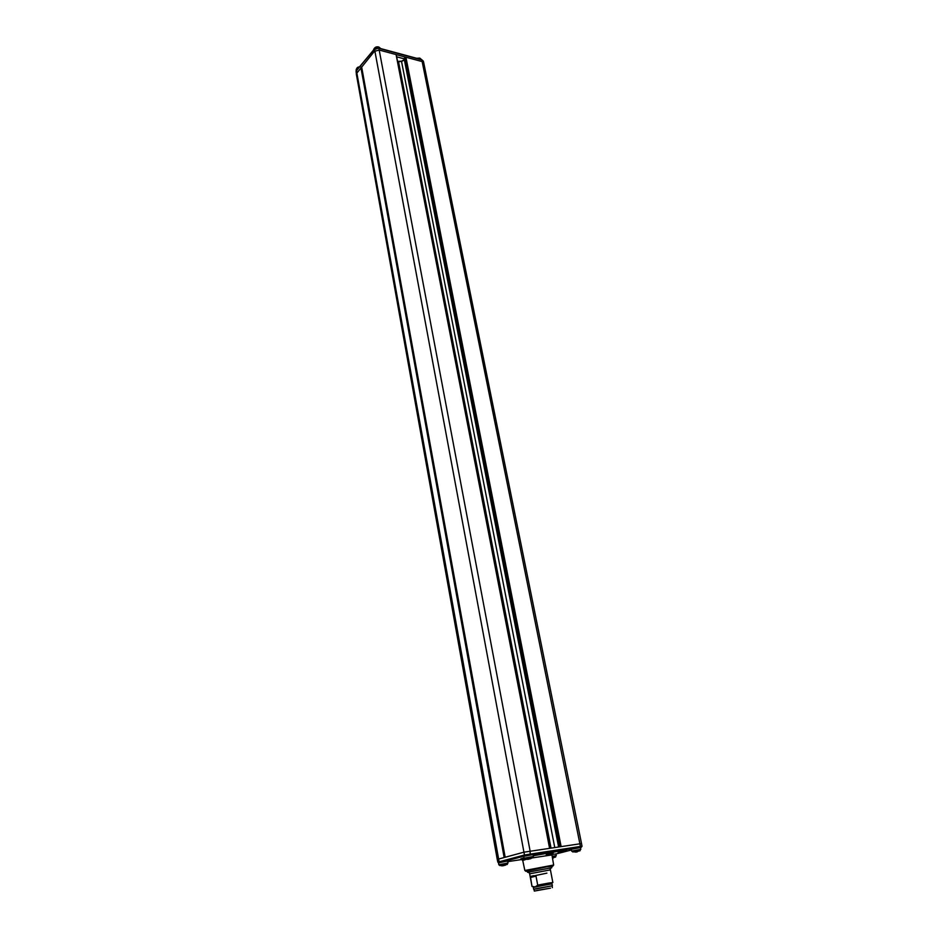 <?xml version="1.0" encoding="UTF-8"?>
<svg xmlns="http://www.w3.org/2000/svg" width="938" height="938" viewBox="0 0 938 938"><rect width="100%" height="100%" fill="white"/><g stroke="black" fill="none" stroke-linecap="round" stroke-linejoin="round"><path stroke-width="1.41" d="M550.524 888.157L534.32 891.077L550.524 888.157M552.4 887.629L552.048 885.8L535.797 888.72L533.968 889.236L534.32 891.077M533.992 889.306L552.06 885.859M552.353 885.73L552.001 883.901L548.355 884.358L533.323 887.454L533.675 889.294M548.8 883.045L537.709 885.12L536.008 876.127L533.546 875.705L531.26 876.256L530.545 877.452L532.022 886.504L529.653 873.817L550.418 869.866L552.857 882.541L548.8 883.045M532.221 886.41L535.199 886.914L537.709 885.12M531.26 876.256L533.546 875.705M551.802 867.709L527.578 872.317L527.32 870.945L546.795 866.818L551.532 866.337L551.79 867.697M551.732 851.774L551.356 852.677L542.586 853.979L540.968 854.049L542.75 853.287M558.028 852.349L566.728 850.379L558.028 852.349M580.81 849.347L571.664 851.094L571.301 849.289L580.446 847.542L580.81 849.336L578.828 851.012M533.488 856.417L524.084 858.211L523.744 856.347L533.136 854.565L533.476 856.417L531.471 858.129C533.405 857.695 533.359 857.59 531.354 857.871L526.488 859.114M374.52 49.198L524.459 855.01L497.82 862.151L497.246 859.407L523.873 852.196L581.525 843.567L423.765 62.905L422.194 61.58L379.222 50.042L374.368 51.367L356.276 73.821M361.681 67.126L505.16 857.215M504.14 857.484L360.884 67.454L361.54 67.173M549.551 848.116L396.188 55.119M559.869 846.615L404.958 57.476L405.92 57.206L561.1 846.428M404.958 57.476L404.325 58.848M396.668 56.808L404.161 58.813M575.053 851.95L578.254 851.247M578.57 850.989L577.292 851.622M576.108 851.997L577.339 851.856M576.131 852.091L575.44 852.067M527.543 859.114L530.767 858.376M526.91 859.314L527.578 859.337M530.931 858.505L531.307 857.907M531.096 858.106L530.462 858.774M528.68 859.138L530.967 858.563M528.704 859.231L527.988 859.196M546.901 873.137L530.181 876.655L546.901 873.137M552.036 883.842L535.164 886.879L552.036 883.842M534.707 886.985L533.276 887.418L534.707 886.985M552.189 856.277L556.257 855.726L555.906 853.955L551.837 854.506M552.529 858.094L553.713 857.59M552.529 858.27L554.206 857.18M554.03 857.332L553.408 857.965M505.77 861.354L498.488 862.937L498.817 864.754L508.009 863.019L507.669 861.201L505.77 861.354M502.182 865.657L505.301 864.942M501.619 865.833L502.217 865.868M505.523 865.024L505.863 864.437C507.868 864.156 507.939 864.25 506.086 864.707M505.629 864.66L505.031 865.317M503.331 865.668L505.57 865.094M503.343 865.751L502.639 865.715M356.381 70.573L357.425 69.306M536.771 890.467L549.914 888.251L536.771 890.467M536.008 876.127L530.545 877.452M527.367 871.214C520.426 872 536.993 868.225 547.675 866.595C552.928 865.809 554.229 865.809 551.579 866.595M526.03 871.109L524.858 870.499L553.654 865.024L551.954 854.917L532.737 857.836M524.858 870.499L522.736 860.474L526.464 859.243M546.197 854.905C555.355 852.701 555.577 852.185 546.854 853.346L533.359 855.761M530.216 854.846L580.059 847.46L580.423 846.439L524.459 855.01L525.339 855.819L530.216 854.846L530.087 850.965L378.858 48.307L421.819 59.88L580.423 846.439L582.006 846.311L581.525 843.567M580.059 847.46L580.681 847.589M555.917 853.99L571.441 849.98M507.751 861.635L523.639 859.243M525.339 855.819L501.138 862.21M524.025 857.86C519.453 859.102 519.617 859.431 524.518 858.856M545.939 852.642L542.516 853.357M545.998 852.63L562.812 850.133L551.356 852.677M499.286 862.643L356.44 70.702L374.086 49.608L378.729 48.049L421.678 59.633L423.366 61.181L423.765 62.905M421.338 59.727L423.366 61.181M378.389 48.166L374.11 49.362L356.475 70.456L356.006 72.038M554.733 847.366L401.874 63.209L401.546 61.474L404.384 59.95M550.993 847.905L398.556 61.873L401.816 61.216M555.507 851.212L556 851.81M542.961 853.228L542.586 853.979M558.767 846.768L404.219 58.308M356.803 70.268L356.252 73.715M416.707 58.285L419.802 58.109L421.584 59.598L419.99 58.449L417.387 58.473M419.521 58.109L416.765 58.308M380.769 48.6L379.093 47.416C375.915 47.076 374.039 47.99 373.441 50.171C374.438 47.346 376.267 46.302 378.917 47.064L380.793 48.612M378.635 47.064L374.063 48.706M574.056 851.962L578.852 850.743C580.728 850.485 580.728 850.59 578.863 851.047M552.376 857.426L554.288 857.098C556.152 856.84 556.175 856.933 554.358 857.379M501.138 865.645L505.863 864.437M359.043 67.372L356.112 70.221M359.406 66.95L356.686 68.615M549.903 869.819L550.958 868.06M530.04 873.618L528.387 872.352M552.763 865.997L553.654 865.024M546.197 855.022C551.368 853.943 553.279 853.897 551.954 854.881M497.82 862.151L498.77 862.796M581.173 847.331L582.006 846.311M504.984 857.262L361.493 66.891M549.891 848.069L396.282 54.826M397.56 61.38L401.558 61.181L404.337 59.692M558.579 846.803L404.126 58.602M497.246 859.407L356.264 73.774M522.736 860.474C521.774 860.345 522.466 859.865 524.823 859.009M571.664 851.094L572.872 851.974M524.084 858.211L525.315 859.102M556.257 855.726L554.335 857.355M508.009 863.019L506.051 864.672M498.817 864.754L500.013 865.633M359.43 66.915C357.659 66.891 356.557 67.97 356.1 70.174L356.217 70.831"/></g></svg>
